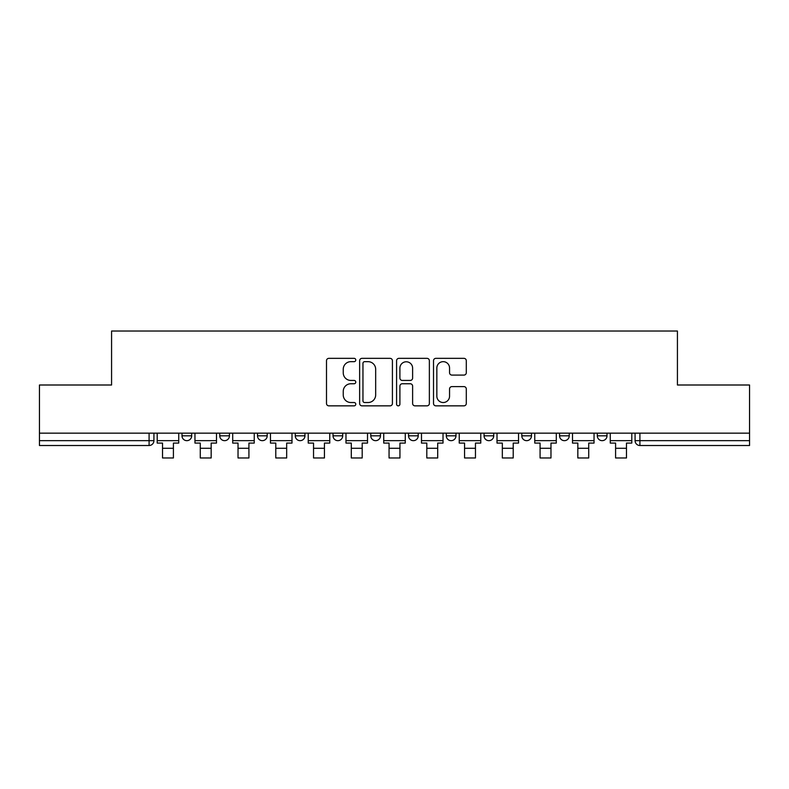 <?xml version="1.0" encoding="UTF-8"?>
<svg xmlns="http://www.w3.org/2000/svg" width="789" height="789" viewBox="0 0 789 789"><rect width="100%" height="100%" fill="white"/><g stroke="black" fill="none" stroke-linecap="round" stroke-linejoin="round"><path stroke-width="1.18" d="M355.78 360.001A1.667 1.667 0 0 0 354.113 358.344L328.875 358.344A2.377 2.377 0 0 0 326.498 360.711L326.498 403.475A2.377 2.377 0 0 0 328.875 405.852L354.113 405.852A1.667 1.667 0 0 0 355.78 404.185A1.667 1.667 0 0 0 354.113 402.528L350.849 402.528A7.604 7.604 0 0 1 343.245 394.924L343.245 391.364A7.604 7.604 0 0 1 350.849 383.76L354.113 383.76A1.667 1.667 0 0 0 355.78 382.093A1.667 1.667 0 0 0 354.113 380.436L350.849 380.436A7.604 7.604 0 0 1 343.245 372.832L343.245 369.272A7.604 7.604 0 0 1 350.849 361.668L354.113 361.668A1.667 1.667 0 0 0 355.78 360.001M597.312 433.161L597.312 435.824L606.997 435.824A4.842 4.842 0 0 1 602.155 440.666A4.842 4.842 0 0 1 597.312 435.824L597.312 433.161M484.051 433.161L484.051 435.824L493.727 435.824A4.842 4.842 0 0 1 488.894 440.666A4.842 4.842 0 0 1 484.051 435.824L484.051 433.161M408.534 433.161L408.534 435.824L418.219 435.824A4.842 4.842 0 0 1 413.377 440.666A4.842 4.842 0 0 1 408.534 435.824L408.534 433.161M370.781 433.161L370.781 435.824L380.466 435.824A4.842 4.842 0 0 1 375.623 440.666A4.842 4.842 0 0 1 370.781 435.824L370.781 433.161M295.273 433.161L295.273 435.824L304.948 435.824A4.842 4.842 0 0 1 300.106 440.666A4.842 4.842 0 0 1 295.273 435.824L295.273 433.161M463.932 375.091A2.377 2.377 0 0 0 466.299 372.714L466.299 360.711A2.377 2.377 0 0 0 463.932 358.344L435.893 358.344A2.377 2.377 0 0 0 433.516 360.711L433.516 403.475A2.377 2.377 0 0 0 435.893 405.852L463.932 405.852A2.377 2.377 0 0 0 466.299 403.475L466.299 388.987A2.377 2.377 0 0 0 463.932 386.61L451.929 386.61A2.377 2.377 0 0 0 449.552 388.987L449.552 396.177A6.351 6.351 0 0 1 443.201 402.528A6.351 6.351 0 0 1 436.85 396.177L436.85 368.019A6.351 6.351 0 0 1 443.201 361.668A6.351 6.351 0 0 1 449.552 368.019L449.552 372.714A2.377 2.377 0 0 0 451.929 375.091L463.932 375.091M39.45 433.161L39.45 385.002L111.574 385.002L111.574 331.025L677.426 331.025L677.426 385.002L749.55 385.002L749.55 433.161L39.45 433.161L39.45 440.666L153.924 440.666L153.924 433.161L153.924 440.666A4.842 4.842 0 0 1 149.091 445.509L39.45 445.509L39.45 440.666M392.419 360.711A2.377 2.377 0 0 0 390.042 358.344L362.013 358.344A2.377 2.377 0 0 0 359.636 360.711L359.636 403.475A2.377 2.377 0 0 0 362.013 405.852L390.042 405.852A2.377 2.377 0 0 0 392.419 403.475L392.419 360.711M398.958 358.344L426.987 358.344A2.377 2.377 0 0 1 429.364 360.711L429.364 403.475A2.377 2.377 0 0 1 426.987 405.852L414.994 405.852A2.377 2.377 0 0 1 412.617 403.475L412.617 386.137A2.377 2.377 0 0 0 410.241 383.76L402.282 383.76A2.377 2.377 0 0 0 399.905 386.137L399.905 404.185A1.667 1.667 0 0 1 398.238 405.852A1.667 1.667 0 0 1 396.581 404.185L396.581 360.711A2.377 2.377 0 0 1 398.958 358.344M635.076 433.161L635.076 440.666L749.55 440.666L749.55 445.509L639.909 445.509A4.842 4.842 0 0 1 635.076 440.666A4.842 4.842 0 0 0 639.909 445.509L639.909 433.161M749.55 433.161L749.55 440.666M606.997 433.161L606.997 435.824A4.842 4.842 0 0 1 602.155 440.666M569.244 433.161L569.244 435.824A4.842 4.842 0 0 1 564.401 440.666A4.842 4.842 0 0 1 559.559 435.824L569.244 435.824M559.559 433.161L559.559 435.824M531.49 433.161L531.49 435.824A4.842 4.842 0 0 1 526.648 440.666A4.842 4.842 0 0 1 521.805 435.824L531.49 435.824L531.49 433.161M521.805 433.161L521.805 435.824M493.727 433.161L493.727 435.824M455.973 433.161L455.973 435.824A4.842 4.842 0 0 1 451.13 440.666A4.842 4.842 0 0 1 446.298 435.824L455.973 435.824L455.973 433.161M446.298 433.161L446.298 435.824M418.219 433.161L418.219 435.824L418.219 433.161M380.466 435.824L380.466 433.161L380.466 435.824A4.842 4.842 0 0 1 375.623 440.666M342.702 433.161L342.702 435.824A4.842 4.842 0 0 1 337.87 440.666A4.842 4.842 0 0 1 333.027 435.824A4.842 4.842 0 0 0 337.87 440.666A4.842 4.842 0 0 0 342.702 435.824L342.702 433.161M333.027 433.161L333.027 435.824L342.702 435.824M304.948 433.161L304.948 435.824M267.195 433.161L267.195 435.824A4.842 4.842 0 0 1 262.352 440.666A4.842 4.842 0 0 1 257.51 435.824A4.842 4.842 0 0 0 262.352 440.666A4.842 4.842 0 0 0 267.195 435.824L257.51 435.824L257.51 433.161M219.756 433.161L219.756 435.824L229.441 435.824L229.441 433.161L229.441 435.824A4.842 4.842 0 0 1 224.599 440.666A4.842 4.842 0 0 1 219.756 435.824A4.842 4.842 0 0 0 224.599 440.666M182.003 433.161L182.003 435.824L191.688 435.824L191.688 433.161L191.688 435.824A4.842 4.842 0 0 1 186.845 440.666A4.842 4.842 0 0 1 182.003 435.824A4.842 4.842 0 0 0 186.845 440.666M149.091 433.161L149.091 445.509A4.842 4.842 0 0 0 153.924 440.666M364.626 361.668A1.667 1.667 0 0 0 362.96 363.325L362.96 400.861A1.667 1.667 0 0 0 364.626 402.528L368.068 402.528A7.604 7.604 0 0 0 375.672 394.924L375.672 369.272A7.604 7.604 0 0 0 368.068 361.668L364.626 361.668M412.617 368.138A6.351 6.351 0 0 0 406.256 361.786A6.351 6.351 0 0 0 399.905 368.138L399.905 378.059A2.377 2.377 0 0 0 402.282 380.436L410.241 380.436A2.377 2.377 0 0 0 412.617 378.059L412.617 368.138M157.198 440.666L178.738 440.666L178.738 443.083L173.412 443.083L173.412 457.975L162.524 457.975L162.524 443.083L157.198 443.083L157.198 433.161M178.738 440.666L178.738 433.161M194.952 440.666L216.492 440.666L216.492 443.083L211.166 443.083L211.166 457.975L200.278 457.975L200.278 443.083L194.952 443.083L194.952 433.161M216.492 440.666L216.492 433.161M232.706 440.666L254.245 440.666L254.245 443.083L248.92 443.083L248.92 457.975L238.031 457.975L238.031 443.083L232.706 443.083L232.706 433.161M254.245 440.666L254.245 433.161M270.459 440.666L291.999 440.666L291.999 443.083L286.673 443.083L286.673 457.975L275.785 457.975L275.785 443.083L270.459 443.083L270.459 433.161M291.999 440.666L291.999 433.161M308.223 440.666L329.763 440.666L329.763 443.083L324.437 443.083L324.437 457.975L313.539 457.975L313.539 443.083L308.223 443.083L308.223 433.161M329.763 440.666L329.763 433.161M345.976 440.666L367.516 440.666L367.516 443.083L362.19 443.083L362.19 457.975L351.302 457.975L351.302 443.083L345.976 443.083L345.976 433.161M367.516 440.666L367.516 433.161M383.73 440.666L405.27 440.666L405.27 443.083L399.944 443.083L399.944 457.975L389.056 457.975L389.056 443.083L383.73 443.083L383.73 433.161M405.27 440.666L405.27 433.161M421.484 440.666L443.023 440.666L443.023 443.083L437.698 443.083L437.698 457.975L426.81 457.975L426.81 443.083L421.484 443.083L421.484 433.161M443.023 440.666L443.023 433.161M459.237 440.666L480.777 440.666L480.777 443.083L475.461 443.083L475.461 457.975L464.563 457.975L464.563 443.083L459.237 443.083L459.237 433.161M480.777 440.666L480.777 433.161M497.001 440.666L518.541 440.666L518.541 443.083L513.215 443.083L513.215 457.975L502.327 457.975L502.327 443.083L497.001 443.083L497.001 433.161M518.541 440.666L518.541 433.161M534.755 440.666L556.294 440.666L556.294 443.083L550.969 443.083L550.969 457.975L540.08 457.975L540.08 443.083L534.755 443.083L534.755 433.161M556.294 440.666L556.294 433.161M572.508 440.666L594.048 440.666L594.048 443.083L588.722 443.083L588.722 457.975L577.834 457.975L577.834 443.083L572.508 443.083L572.508 433.161M594.048 440.666L594.048 433.161M610.262 440.666L631.802 440.666L631.802 443.083L626.476 443.083L626.476 457.975L615.588 457.975L615.588 443.083L610.262 443.083L610.262 433.161M631.802 440.666L631.802 433.161M162.524 448.29L173.412 448.29M200.278 448.29L211.166 448.29M238.031 448.29L248.92 448.29M275.785 448.29L286.673 448.29M313.539 448.29L324.437 448.29M351.302 448.29L362.19 448.29M389.056 448.29L399.944 448.29M426.81 448.29L437.698 448.29M464.563 448.29L475.461 448.29M502.327 448.29L513.215 448.29M540.08 448.29L550.969 448.29M577.834 448.29L588.722 448.29M615.588 448.29L626.476 448.29"/></g></svg>
